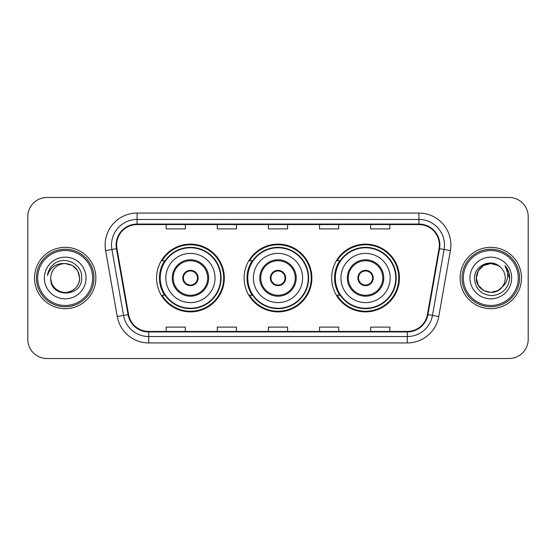 <?xml version="1.0" encoding="UTF-8"?>
<svg xmlns="http://www.w3.org/2000/svg" width="556" height="556" viewBox="0 0 556 556"><rect width="100%" height="100%" fill="white"/><g stroke="black" fill="none" stroke-linecap="round" stroke-linejoin="round"><path stroke-width="0.83" d="M331.682 278A33.874 33.874 0 0 0 365.556 311.874A33.874 33.874 0 0 0 399.423 278A33.874 33.874 0 0 0 365.556 244.126A33.874 33.874 0 0 0 331.682 278M244.126 278A33.874 33.874 0 0 0 278 311.874A33.874 33.874 0 0 0 311.874 278A33.874 33.874 0 0 0 278 244.126A33.874 33.874 0 0 0 244.126 278M156.577 278A33.874 33.874 0 0 0 190.444 311.874A33.874 33.874 0 0 0 224.318 278A33.874 33.874 0 0 0 190.444 244.126A33.874 33.874 0 0 0 156.577 278M164.701 295.257A30.997 30.997 0 0 1 164.701 260.743M252.25 295.257A30.997 30.997 0 0 1 252.25 260.743M339.806 295.257A30.997 30.997 0 0 1 339.806 260.743M27.8 216.645L27.8 339.355A19.175 19.175 0 0 0 46.975 358.523L509.025 358.523A19.175 19.175 0 0 0 528.2 339.355L528.2 216.645A19.175 19.175 0 0 0 509.025 197.477L46.975 197.477A19.175 19.175 0 0 0 27.8 216.645L27.8 339.355M34.514 278A30.677 30.677 0 0 0 65.184 308.677A30.677 30.677 0 0 0 95.861 278A30.677 30.677 0 0 0 65.184 247.323A30.677 30.677 0 0 0 34.514 278A30.677 30.677 0 0 0 65.184 308.677A30.677 30.677 0 0 0 95.861 278A30.677 30.677 0 0 0 65.184 247.323A30.677 30.677 0 0 0 34.514 278M460.139 278A30.677 30.677 0 0 0 490.816 308.677A30.677 30.677 0 0 0 521.486 278A30.677 30.677 0 0 0 490.816 247.323A30.677 30.677 0 0 0 460.139 278A30.677 30.677 0 0 0 490.816 308.677A30.677 30.677 0 0 0 521.486 278A30.677 30.677 0 0 0 490.816 247.323A30.677 30.677 0 0 0 460.139 278M116.635 245.022A20.454 20.454 0 0 1 137.082 224.575L418.918 224.575A20.454 20.454 0 0 1 439.059 248.574L427.425 314.529A20.454 20.454 0 0 1 407.291 331.425L148.709 331.425A20.454 20.454 0 0 1 128.575 314.529L116.941 248.574A20.454 20.454 0 0 1 116.635 245.022M116.121 245.022A20.961 20.961 0 0 0 116.44 248.664L128.068 314.62A20.961 20.961 0 0 0 148.709 331.939L407.291 331.939A20.961 20.961 0 0 0 427.932 314.62L439.56 248.664A20.961 20.961 0 0 0 418.918 224.061L137.082 224.061A20.961 20.961 0 0 0 116.121 245.022M105.612 250.575A31.956 31.956 0 0 1 137.082 213.066L418.918 213.066A31.956 31.956 0 0 1 450.388 250.575L438.753 316.524A31.956 31.956 0 0 1 407.291 342.934L148.709 342.934A31.956 31.956 0 0 1 117.246 316.524L105.612 250.575L111.909 249.463A25.562 25.562 0 0 1 137.082 219.46L418.918 219.46A25.562 25.562 0 0 1 444.091 249.463L432.464 315.419A25.562 25.562 0 0 1 407.291 336.54L148.709 336.54A25.562 25.562 0 0 1 123.536 315.419L111.909 249.463A25.562 25.562 0 0 1 111.52 245.022M509.025 197.477L46.975 197.477M46.975 358.523L509.025 358.523M528.2 339.355L528.2 216.645M268.416 224.575L268.416 228.898L287.584 228.898L287.584 224.575M217.285 224.575L217.285 228.898L236.46 228.898L236.46 224.575M166.161 224.575L166.161 228.898L185.336 228.898L185.336 224.575M319.54 224.575L319.54 228.898L338.715 228.898L338.715 224.575M370.664 224.575L370.664 228.898L389.839 228.898L389.839 224.575M287.584 331.425L287.584 327.102L268.416 327.102L268.416 331.425M236.46 331.425L236.46 327.102L217.285 327.102L217.285 331.425M185.336 331.425L185.336 327.102L166.161 327.102L166.161 331.425M338.715 331.425L338.715 327.102L319.54 327.102L319.54 331.425M389.839 331.425L389.839 327.102L370.664 327.102L370.664 331.425M92.664 278A27.48 27.48 0 0 0 65.184 250.52A27.48 27.48 0 0 0 37.704 278A27.48 27.48 0 0 0 65.184 305.48A27.48 27.48 0 0 0 92.664 278M93.943 278A28.759 28.759 0 0 0 65.184 249.241A28.759 28.759 0 0 0 36.425 278A28.759 28.759 0 0 0 65.184 306.759A28.759 28.759 0 0 0 93.943 278M65.184 263.551L72.412 265.49L77.701 270.779L79.633 278C78.778 269.222 73.962 264.406 65.184 263.551L72.412 265.49L77.701 270.779L79.633 278L77.701 270.779L72.412 265.49L65.184 263.551L72.412 265.49L77.701 270.779L79.633 278L77.701 270.779L72.412 265.49L65.184 263.551L72.412 265.49L77.701 270.779L79.633 278C79.438 283.449 77.027 287.619 72.412 290.51C63.405 296.279 50.248 288.682 50.742 278C49.394 298.19 82.309 297.724 81.662 278C82.774 264.183 64.83 255.232 54.203 263.857C50.443 266.866 48.198 270.737 47.462 275.47C50.436 266.991 56.344 263.023 65.184 263.551L72.412 265.49L77.701 270.779L79.633 278C80.127 288.682 66.97 296.279 57.963 290.51C53.341 287.619 50.937 283.449 50.742 278C50.248 288.682 63.405 296.279 72.412 290.51C77.027 287.619 79.438 283.449 79.633 278C79.438 283.449 77.027 287.619 72.412 290.51C63.405 296.279 50.248 288.682 50.742 278C50.937 283.449 53.341 287.619 57.963 290.51C66.97 296.279 80.127 288.682 79.633 278C80.127 288.682 66.97 296.279 57.963 290.51C53.341 287.619 50.937 283.449 50.742 278A14.449 14.449 0 0 1 65.184 263.551L72.412 265.49L77.701 270.779L79.633 278A14.449 14.449 0 0 0 79.626 277.472M44.348 278A20.836 20.836 0 0 0 65.184 298.836A20.836 20.836 0 0 0 86.027 278A20.836 20.836 0 0 0 65.184 257.164A20.836 20.836 0 0 0 44.348 278M165.841 278A24.603 24.603 0 0 1 190.444 253.397A24.603 24.603 0 0 1 215.054 278A24.603 24.603 0 0 1 190.444 302.603A24.603 24.603 0 0 1 165.841 278A24.603 24.603 0 0 0 190.444 302.603A24.603 24.603 0 0 0 215.054 278M173.194 278A17.257 17.257 0 0 0 190.444 295.257A17.257 17.257 0 0 0 207.701 278A17.257 17.257 0 0 0 190.444 260.743A17.257 17.257 0 0 0 173.194 278M165.083 260.743A30.677 30.677 0 0 0 165.083 295.257M220.676 278A30.226 30.226 0 0 0 190.444 247.774A30.226 30.226 0 0 0 160.218 278A30.226 30.226 0 0 0 190.444 308.226A30.226 30.226 0 0 0 220.676 278M182.778 278A7.666 7.666 0 0 0 190.444 285.666A7.666 7.666 0 0 0 198.117 278A7.666 7.666 0 0 0 190.444 270.334A7.666 7.666 0 0 0 182.778 278M223.679 278A33.235 33.235 0 0 1 162.046 295.257L165.125 295.257A30.643 30.643 0 0 0 221.086 278.076A30.643 30.643 0 0 0 165.125 260.743L162.046 260.743A33.235 33.235 0 0 1 223.679 278M183.021 276.082L183.285 276.082A7.416 7.416 0 0 1 197.609 276.082L197.206 276.082A7.026 7.026 0 0 1 190.444 285.026A7.026 7.026 0 0 1 183.682 276.082A7.026 7.026 0 0 1 197.206 276.082L197.873 276.082M183.285 276.082L183.682 276.082L183.285 276.082M197.873 279.918L197.609 279.918A7.416 7.416 0 0 1 183.285 279.918L183.021 279.918M197.609 279.918L197.206 279.918L197.609 279.918M498.037 290.51A14.449 14.449 0 0 0 501.936 287.216L498.037 290.51L490.816 292.449L483.588 290.51L478.299 285.221L476.367 278L478.299 270.779L483.588 265.49L490.816 263.551L498.037 265.49L500.275 267.082C491.414 257.789 474.344 265.448 474.504 278C475.158 288.55 480.745 294.423 491.282 295.611C501.651 294.861 507.767 289.349 509.623 279.084L509.657 278C509.602 273.26 508.024 269.104 504.924 265.518C507.28 269.382 508.114 273.545 507.413 278C506.78 281.718 504.952 284.797 501.936 287.216L501.644 287.563C493.832 297.578 475.623 290.844 476.367 278L478.299 285.221L483.588 290.51L490.816 292.449L498.037 290.51L501.936 287.216L498.697 290.107M518.296 278A27.48 27.48 0 0 0 490.816 250.52A27.48 27.48 0 0 0 463.336 278A27.48 27.48 0 0 0 490.816 305.48A27.48 27.48 0 0 0 518.296 278M519.575 278A28.759 28.759 0 0 0 490.816 249.241A28.759 28.759 0 0 0 462.057 278A28.759 28.759 0 0 0 490.816 306.759A28.759 28.759 0 0 0 519.575 278M501.936 287.216C504.118 284.533 505.223 281.461 505.258 278C505.175 273.642 503.514 270.001 500.275 267.082M469.973 278A20.836 20.836 0 0 0 490.816 298.836A20.836 20.836 0 0 0 511.652 278A20.836 20.836 0 0 0 490.816 257.164A20.836 20.836 0 0 0 469.973 278M498.037 265.49A14.449 14.449 0 0 0 476.367 278M505.063 265.678L509.643 278.549M504.924 265.518L508.684 272.044M253.397 278A24.603 24.603 0 0 1 278 253.397A24.603 24.603 0 0 1 302.603 278A24.603 24.603 0 0 1 278 302.603A24.603 24.603 0 0 1 253.397 278A24.603 24.603 0 0 0 278 302.603A24.603 24.603 0 0 0 302.603 278M260.743 278A17.257 17.257 0 0 0 278 295.257A17.257 17.257 0 0 0 295.257 278A17.257 17.257 0 0 0 278 260.743A17.257 17.257 0 0 0 260.743 278M252.639 260.743A30.677 30.677 0 0 0 252.639 295.257M308.226 278A30.226 30.226 0 0 0 278 247.774A30.226 30.226 0 0 0 247.774 278A30.226 30.226 0 0 0 278 308.226A30.226 30.226 0 0 0 308.226 278M270.334 278A7.666 7.666 0 0 0 278 285.666A7.666 7.666 0 0 0 285.666 278A7.666 7.666 0 0 0 278 270.334A7.666 7.666 0 0 0 270.334 278M311.235 278A33.235 33.235 0 0 1 249.595 295.257L252.681 295.257A30.643 30.643 0 0 0 308.643 278.076A30.643 30.643 0 0 0 252.681 260.743L249.595 260.743A33.235 33.235 0 0 1 311.235 278M270.577 276.082L270.835 276.082A7.416 7.416 0 0 1 285.165 276.082L284.762 276.082A7.026 7.026 0 0 1 278 285.026A7.026 7.026 0 0 1 271.238 276.082A7.026 7.026 0 0 1 284.762 276.082L285.423 276.082M270.835 276.082L271.238 276.082L270.835 276.082M285.423 279.918L284.762 279.918A7.026 7.026 0 0 1 271.238 279.918L270.577 279.918M284.762 279.918L285.165 279.918A7.416 7.416 0 0 1 270.835 279.918L271.238 279.918M340.946 278A24.603 24.603 0 0 1 365.556 253.397A24.603 24.603 0 0 1 390.159 278A24.603 24.603 0 0 1 365.556 302.603A24.603 24.603 0 0 1 340.946 278A24.603 24.603 0 0 0 365.556 302.603A24.603 24.603 0 0 0 390.159 278M348.299 278A17.257 17.257 0 0 0 365.556 295.257A17.257 17.257 0 0 0 382.806 278A17.257 17.257 0 0 0 365.556 260.743A17.257 17.257 0 0 0 348.299 278M340.189 260.743A30.677 30.677 0 0 0 340.189 295.257M395.782 278A30.226 30.226 0 0 0 365.556 247.774A30.226 30.226 0 0 0 335.324 278A30.226 30.226 0 0 0 365.556 308.226A30.226 30.226 0 0 0 395.782 278M357.883 278A7.666 7.666 0 0 0 365.556 285.666A7.666 7.666 0 0 0 373.222 278A7.666 7.666 0 0 0 365.556 270.334A7.666 7.666 0 0 0 357.883 278M398.784 278A33.235 33.235 0 0 1 337.151 295.257L340.23 295.257A30.643 30.643 0 0 0 396.199 278.076A30.643 30.643 0 0 0 340.23 260.743L337.151 260.743A33.235 33.235 0 0 1 398.784 278M358.127 276.082L358.391 276.082A7.416 7.416 0 0 1 372.715 276.082L372.318 276.082A7.026 7.026 0 0 1 365.556 285.026A7.026 7.026 0 0 1 358.794 276.082A7.026 7.026 0 0 1 372.318 276.082L372.979 276.082M358.391 276.082L358.794 276.082L358.391 276.082M372.979 279.918L372.318 279.918A7.026 7.026 0 0 1 358.794 279.918L358.127 279.918M372.318 279.918L372.715 279.918A7.416 7.416 0 0 1 358.391 279.918L358.794 279.918M418.918 213.066L418.918 224.061M111.909 249.463L116.44 248.664M148.709 342.934L148.709 331.939M407.291 331.939L407.291 342.934M427.932 314.62L438.753 316.524M117.246 316.524L128.068 314.62M439.56 248.664L450.388 250.575M137.082 213.066L137.082 224.061M208.66 278A18.216 18.216 0 0 0 190.444 259.784A18.216 18.216 0 0 0 172.235 278A18.216 18.216 0 0 0 190.444 296.216A18.216 18.216 0 0 0 208.66 278M296.216 278A18.216 18.216 0 0 0 278 259.784A18.216 18.216 0 0 0 259.784 278A18.216 18.216 0 0 0 278 296.216A18.216 18.216 0 0 0 296.216 278M383.765 278A18.216 18.216 0 0 0 365.556 259.784A18.216 18.216 0 0 0 347.34 278A18.216 18.216 0 0 0 365.556 296.216A18.216 18.216 0 0 0 383.765 278"/></g></svg>
